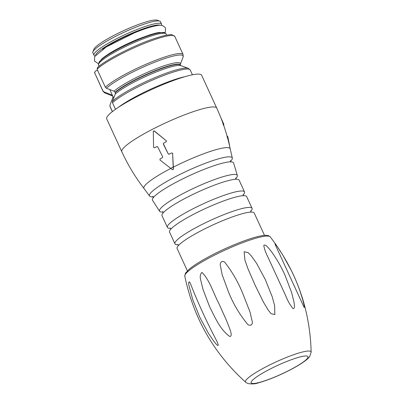 <?xml version="1.0" encoding="UTF-8"?>
<svg xmlns="http://www.w3.org/2000/svg" width="404" height="404" viewBox="0 0 404 404"><rect width="100%" height="100%" fill="white"/><g stroke="black" fill="none" stroke-linecap="round" stroke-linejoin="round"><path stroke-width="0.61" d="M106.444 88.259L114.024 91.213A37.794 5.732 -24.7 0 1 153.863 69.609A37.794 5.732 -24.7 0 1 180.285 64.433L183.098 57.09A43.501 6.595 155.3 0 0 152.212 63.221A43.501 6.595 155.3 0 0 106.444 88.259L105.348 87.229L97.056 69.195L97.707 67.529M102.914 90.89L94.511 72.473L103.01 91.309A44.076 6.681 -24.7 0 1 102.914 90.89L104.01 91.92A43.501 6.595 155.3 0 0 104.995 93.016L103.01 91.309M97.536 70.245L95.268 71.19L94.617 72.856A44.076 6.681 155.3 0 0 94.713 73.27M115.504 109.302L112.494 102.762L112.443 101.298A43.501 6.595 -24.7 0 1 152.177 78.805A43.501 6.595 -24.7 0 1 188.254 68.291L190.233 70.003A44.076 6.681 155.3 0 0 155.808 78.644A44.076 6.681 155.3 0 0 112.494 102.762M112.423 111.575L110.055 106.419A44.076 6.681 155.3 0 0 110.151 106.838L112.352 111.625M188.254 68.291L180.825 65.645A37.794 5.732 155.3 0 0 149.96 74.568A37.794 5.732 155.3 0 0 115.307 94.001L112.443 101.298M110.055 106.419L110.004 104.959L112.868 97.662L112.878 96.359A37.218 5.641 -24.7 0 1 112.822 96.203L113.696 98.101M112.418 95.662L112.393 95.652A37.794 5.732 -24.7 0 1 111.585 94.874L104.01 91.92M92.89 51.843L93.859 49.318A35.259 5.348 -24.7 0 1 131.34 27.27A35.259 5.348 -24.7 0 1 157.166 20.2L159.716 21.109A37.218 5.641 155.3 0 0 132.456 28.568A37.218 5.641 155.3 0 0 92.89 51.843A37.218 5.641 155.3 0 0 92.849 52.818L93.93 55.161A37.218 5.641 -24.7 0 1 125.386 34.481A37.218 5.641 -24.7 0 1 161.555 24.058L160.479 21.71A37.218 5.641 155.3 0 0 159.716 21.109M111.585 94.874L112.686 95.9L109.767 89.557M201.631 75.245A52.237 7.918 155.3 0 0 150.864 89.875A52.237 7.918 155.3 0 0 106.717 118.902L121.821 151.737A52.237 7.918 155.3 0 1 165.968 122.715A52.237 7.918 155.3 0 1 216.736 108.08L201.631 75.245M115.307 94.001L115.261 92.541A37.218 5.641 -24.7 0 1 151.995 72.316A37.218 5.641 -24.7 0 1 180.507 65.251L180.366 64.953A37.218 5.641 155.3 0 0 151.853 72.013A37.218 5.641 155.3 0 0 115.125 92.238L114.024 91.213M264.509 235.386L254.222 213.029A42.44 6.434 155.3 0 0 222.266 220.847A42.44 6.434 155.3 0 0 177.103 248.5L187.39 270.857M250.652 211.413A42.44 6.434 155.3 0 0 252.066 208.338A42.44 6.434 155.3 0 0 210.817 220.225A42.44 6.434 155.3 0 0 174.947 243.804A42.44 6.434 155.3 0 0 178.199 244.733M252.066 208.338L246.672 196.612A42.44 6.434 155.3 0 0 205.424 208.499A42.44 6.434 155.3 0 0 169.554 232.083L174.947 243.804M243.102 194.996A42.44 6.434 155.3 0 0 244.516 191.915A42.44 6.434 155.3 0 0 203.268 203.808A42.44 6.434 155.3 0 0 167.397 227.386A42.44 6.434 155.3 0 0 170.65 228.316M244.516 191.915L239.123 180.189A42.44 6.434 155.3 0 0 197.874 192.082A42.44 6.434 155.3 0 0 162.004 215.66L167.397 227.386M235.653 178.694A42.804 6.489 155.3 0 0 237.335 175.467A42.804 6.489 155.3 0 0 195.698 187.35A42.804 6.489 155.3 0 0 159.58 211.236A42.804 6.489 155.3 0 0 163.12 212.055M237.335 175.467L233.608 162.984A44.642 6.767 155.3 0 0 208.565 167.645A44.642 6.767 155.3 0 0 172.362 184.3A44.642 6.767 155.3 0 0 152.52 200.278L159.58 211.236M230.497 161.373A45.551 6.908 155.3 0 0 232.315 158.009A45.551 6.908 155.3 0 0 210.625 161.353A45.551 6.908 155.3 0 0 166.241 181.765A45.551 6.908 155.3 0 0 149.586 196.061A45.551 6.908 155.3 0 0 153.328 196.869M173.281 169.079L172.624 153.485L171.67 152.919L169.13 154.217L168.261 153.929L163.287 144.011L163.569 143.137L166.11 141.839L166.221 140.733L154.197 131.017L153.283 131.184L153.591 147.228L154.485 147.819L156.873 146.581L157.706 146.884L162.681 156.797L162.433 157.661L160.05 158.898L159.994 159.984L172.276 169.594L172.887 169.695L173.447 169.013L172.978 169.65M173.447 169.013L172.624 153.485M154.656 147.748L157.04 146.516M153.677 130.891L154.197 131.017M166.221 140.733L154.368 130.952M166.392 140.668L166.11 141.839M163.569 143.137L166.276 141.774M163.741 143.072L163.287 144.011M168.261 153.929L163.458 143.945M168.428 153.863L169.296 154.151M172.791 153.419L171.67 152.919M227.306 137.355L227.043 136.587M223.311 124.967L223.013 123.983M227.2 136.547L227.654 136.421L227.922 137.188L230.214 148.854M225.407 130.537L227.25 136.517M220.948 117.963L223.634 123.816L223.766 125.573M303.909 304.364C304.565 307.015 304.576 307.904 303.939 307.035L275.008 244.132C275.018 243.668 275.816 244.572 277.397 246.834L282.517 254.565L291.43 270.685C296.915 281.795 301.076 293.021 303.909 304.364M274.851 314.549L271.079 313.696L268.17 310.045L263.408 302.035L255.192 285.355L247.899 268.579L244.915 260.151L244.152 251.722L248.147 252.646L251.354 255.959L256.626 263.383L265.261 279.477L272.134 296.576L274.604 305.49L274.851 314.549M229.81 336.537C220.129 329.704 214.903 317.175 209.545 306.58L203.04 289.511L200.838 280.543C199.768 276.881 200.126 274.17 201.909 272.407C209.504 279.699 213.191 292.637 218.726 303.237L226.376 320.185L229.805 328.861C230.447 331.265 232.603 336.037 229.81 336.537M218.327 344.981C217.938 346.794 214.913 342.587 213.479 340.774L208.429 333.305L199.727 317.12L192.844 299.935L189.173 286.436C187.986 282.118 189.163 279.856 190.698 284.27C198.056 303.121 206.848 322.23 217.064 341.587L218.327 344.981M246.814 323.276C239.027 313.615 232.891 303.091 228.401 291.698L222.149 274.74L220.443 265.943C219.281 262.307 223.089 259.514 225.361 263.019C232.648 272.458 238.613 283.007 243.238 294.668L250.026 312.024L252.131 321.175C253.434 325.361 248.94 326.725 246.814 323.276M292.951 308.555C290.138 305.076 287.83 301.046 286.027 296.465L267.953 257.161C265.827 253.091 264.438 249.192 263.777 245.47C265.519 243.466 269.473 249.253 271.357 251.525C276.801 259.06 281.391 267.054 285.128 275.518L291.678 292.738L293.885 301.611C294.198 303.975 295.364 309.025 292.951 308.555M105.348 87.229A44.076 6.681 -24.7 0 1 148.667 63.11A44.076 6.681 -24.7 0 1 183.093 54.474L174.796 36.436A44.076 6.681 155.3 0 0 140.37 45.076A44.076 6.681 155.3 0 0 97.056 69.195M118.468 107.292A44.076 6.681 -24.7 0 1 185.168 76.614M166.67 35.173L166.14 34.027A37.218 5.641 155.3 0 0 129.972 44.45A37.218 5.641 155.3 0 0 98.515 65.13L99.041 66.276M112.686 95.9A37.218 5.641 155.3 0 0 112.741 96.056L112.878 96.359M103.57 57.944A31.997 4.853 -24.7 0 1 110.004 53.086M149.49 34.921A31.997 4.853 -24.7 0 1 157.393 33.189M102.677 49.263A33.3 5.05 -24.7 0 1 151.379 26.861M160.514 25.356A35.911 5.444 155.3 0 0 126.013 35.835A35.911 5.444 155.3 0 0 95.591 55.217M99.101 63.216A35.911 5.444 -24.7 0 1 129.512 43.455A35.911 5.444 -24.7 0 1 164.307 33.224M170.771 168.443A47.465 7.196 155.3 0 0 144.031 188.547C135.254 177.109 127.851 164.837 121.821 151.737M232.315 158.009L230.224 148.899A47.465 7.196 155.3 0 0 173.341 167.12M227.922 137.188L227.417 137.325M223.927 124.801L223.533 124.907M223.19 123.932L223.634 123.816M173.175 167.089A48.116 7.297 155.3 0 0 170.68 168.372M270.241 236.89A47.046 7.136 155.3 0 0 269.428 236.335A47.046 7.136 155.3 0 0 222.2 251.399A47.046 7.136 155.3 0 0 184.79 276.159M245.703 382.265A36.087 5.474 -24.7 0 1 272.523 363.565A36.087 5.474 -24.7 0 1 310.358 351.248A36.087 5.474 -24.7 0 1 311.151 352.187L309.676 356.525C308.777 357.853 306.863 359.989 299.935 364.398C294.753 367.605 288.683 370.816 281.719 374.038C273.038 378.013 265.428 380.906 258.893 382.709C255.626 383.967 251.929 384.239 247.798 383.512L245.718 382.28C213.898 353.556 193.587 318.185 184.795 276.159L185.487 273.17L189.37 269.064C193.996 265.256 201.015 260.868 210.428 255.889C221.276 250.207 232.154 245.329 243.072 241.254C250.763 238.411 257 236.567 261.782 235.734C264.701 235.194 266.973 235.189 268.599 235.729L270.226 236.865C296.405 270.892 310.05 309.333 311.151 352.187M251.768 383.305A31.295 4.747 155.3 0 0 298.879 364.933A31.295 4.747 155.3 0 0 288.097 360.949A31.295 4.747 155.3 0 0 251.768 383.305M98.364 63.711L94.445 60.964L94.733 56.499L106.196 46.995L134.194 32.961C143.814 28.982 151.439 26.528 157.075 25.598C160.747 24.609 163.595 25.482 165.63 28.224L165.165 32.987M101.066 59.898L101.056 59.908C101.348 59.019 104.479 56.656 110.459 52.808C118.12 48.197 126.952 43.794 136.951 39.597C150.273 34.411 158.131 32.062 160.519 32.557L160.509 32.552M190.233 70.003L192.44 74.79M112.741 96.056L104.995 93.016M174.796 36.436L172.134 34.815C169.513 34.178 162.812 35.693 152.03 39.36C131.911 46.319 104.146 60.847 97.334 67.766M166.14 34.027L164.862 32.84C165.11 32.264 162.686 32.37 157.585 33.148C152.778 34.219 146.723 36.224 139.431 39.158C130.058 42.97 121.357 47.152 113.317 51.707C105.747 56.035 100.99 59.524 99.056 62.186L98.515 65.13M161.706 25.472L161.555 24.058M93.93 55.161L94.91 56.196M109.883 105.717L110.151 106.838M180.851 65.655L180.507 65.251M180.366 64.953L180.275 64.453M183.098 57.09L183.093 54.474M250.662 210.853L250.97 212.1M178.518 245.425L177.77 244.38M243.112 194.435L243.42 195.682M170.968 229.002L170.22 227.957M235.628 177.987L235.956 179.26M163.352 212.65L162.6 211.575M230.406 160.56C230.553 161.489 230.78 161.984 231.093 162.054M153.454 197.768C153.308 196.839 153.081 196.339 152.768 196.268M149.586 196.061L144.031 188.547M230.224 148.899C227.255 134.795 222.756 121.19 216.736 108.08M227.669 136.406L227.194 136.532M190.698 284.27L190.88 284.663M216.903 341.249L217.064 341.592M267.953 257.161L268.306 257.924M285.562 295.445L286.032 296.465"/></g></svg>
